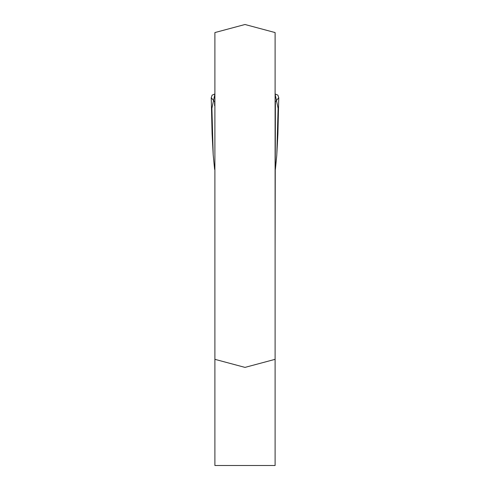 <?xml version="1.0" encoding="UTF-8"?>
<svg xmlns="http://www.w3.org/2000/svg" width="490" height="490" viewBox="0 0 490 490"><rect width="100%" height="100%" fill="white"/><g stroke="black" fill="none" stroke-linecap="round" stroke-linejoin="round"><path stroke-width="0.73" d="M275.104 359.329L275.104 32.567L245 24.5L214.896 32.567L214.896 359.329L245 367.396L275.104 359.329L275.104 465.5L214.896 465.5L214.896 359.329M275.386 169.375L276.74 155.722L277.904 133.831L278.761 97.7L275.386 101.73L275.104 248.724M275.104 100.254L275.104 105.669M214.614 101.969L214.614 105.669L214.896 100.254M214.896 248.724L214.896 105.669M275.104 94.527L275.472 94.092L275.104 94.092L278.093 108.284L276.807 154.76M214.614 101.73L211.239 97.7L212.096 133.831L213.193 154.76L211.907 108.284L214.896 94.092L214.528 94.092L214.896 94.527M213.193 154.76L214.614 169.375M211.239 97.7L212.109 95.158L214.528 94.092M275.472 94.092L277.891 95.158L278.761 97.7M275.386 101.969L275.104 100.622L275.386 101.969"/></g></svg>

